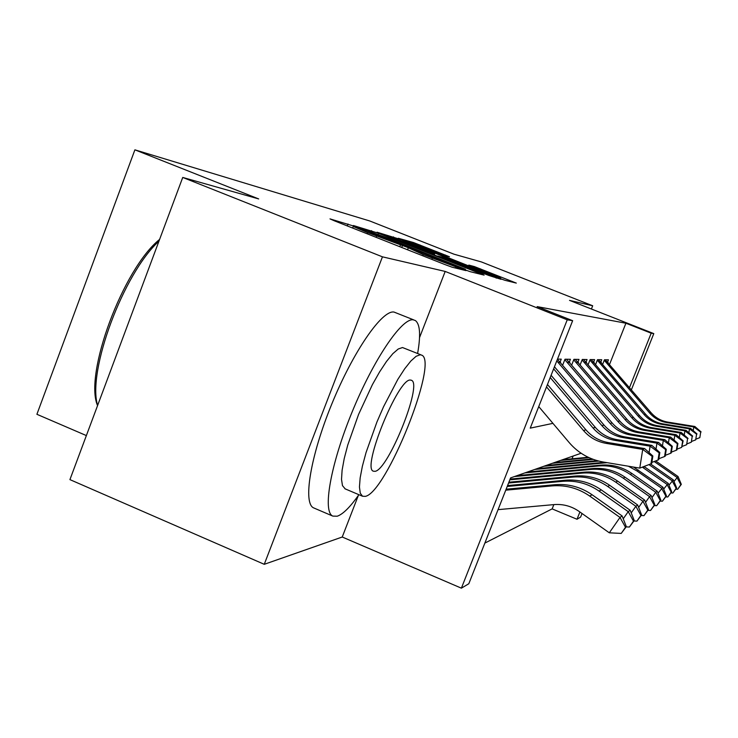 <?xml version="1.0" encoding="UTF-8"?>
<svg xmlns="http://www.w3.org/2000/svg" width="738" height="738" viewBox="0 0 738 738"><rect width="100%" height="100%" fill="white"/><g stroke="black" fill="none" stroke-linecap="round" stroke-linejoin="round"><path stroke-width="1.11" d="M353.216 225.92L330.006 218.891L334.286 220.782L444.488 264.389L452.043 267.184L466.001 270.625L423.243 254.601L407.597 247.424L367.662 232.618L353.234 226.465L356.316 227.239L353.216 225.92M449.451 256.741L413.501 242.544L398.345 238.263L498.316 277.857L504.709 280.237L516.305 283.097L474.35 266.566L468.805 265.108L500.595 278.088L483.307 271.722L409.396 242.239L443.676 255.154L449.451 256.741M609.616 364.24L625.916 323.226L651.193 333.198L653.794 333.613L631.405 389.729M182.738 177.443L382.45 256.833L264.259 564.312L69.925 479.617L182.738 177.443L258.687 198.928L134.897 149.832L369.738 220.966L453.981 254.186L481.434 261.953L592.688 305.772L569.524 300.384L653.794 333.613M419.525 337.635L445.189 271.436L382.45 256.833M445.189 271.436L567.236 319.822L572.651 320.689L530.235 428.141L552.937 423.354M625.916 323.226L537.126 306.611L572.651 320.689M378.576 233.273L353.391 225.514L357.561 227.341L462.892 268.992L470.041 271.639L484.128 275.117L378.576 233.273L378.151 234.38M377.044 232.212L400.153 239.352L500.973 279.296L488.99 275.523L442.145 257.175L437.828 256.04L442.274 257.922L483.169 274.315L377.017 232.286M591.406 309.01L592.688 305.772M560.17 361.915L561.258 359.157L557.485 359.102M569.385 361.906L570.428 359.286L565.004 359.212L562.743 364.923M578.011 361.906L578.998 359.406L573.924 359.341L571.793 364.72M586.101 361.915L587.051 359.526L582.282 359.452L580.271 364.535M593.703 361.915L594.607 359.627L590.132 359.572L588.223 364.378M600.861 361.924L601.738 359.729L597.512 359.674L595.704 364.231M538.445 407.348L539.284 407.228M602.743 364.102L604.468 359.775L608.453 359.83L607.614 361.934M484.866 543.085L552.144 508.888L553.841 504.617M572.042 458.805L573.14 456.038M134.897 149.832L36.9 414.295L86.364 435.577M582.033 513.5L580.594 517.107L577.005 519.257L579.902 511.988M552.144 508.888L577.005 519.257M581.129 453.243L510.595 477.901L468.815 583.74L461.388 588.168L567.236 319.822M264.259 564.312L342.238 537.015L461.388 588.168M629.532 387.533L651.193 333.198M342.238 537.015L358.354 495.429M363.188 229.186L465.374 269.222L388.52 238.392L363.188 229.186M407.551 243.356L388.88 236.501L400.31 241.344L423.391 250.468L434.617 254.167L407.551 243.356M498.067 509.644L554.035 504.598C563.122 503.888 571.461 506.157 579.072 511.406L609.302 532.808L620.003 517.43L589.708 496.047C578.26 488.187 565.732 484.801 552.116 485.899L505.751 490.17M625.501 527.283L621.221 533.417L626.331 526.646L625.501 527.283L620.003 517.43L622.116 515.936L592.107 494.764C580.769 486.979 568.361 483.63 554.865 484.718L506.13 489.211M622.116 515.936L626.331 526.646M621.221 533.417L609.302 532.808M547.458 384.498L585.935 429.857C591.941 436.758 599.44 441.01 608.435 442.615L644.615 448.566L642.715 449.405L652.143 456.361L650.962 463.824L651.691 463.436L652.862 455.992L652.143 456.361M546.507 386.915L583.481 430.503C589.533 437.477 597.107 441.767 606.193 443.381L642.715 449.405L639.772 468.113L603.278 462.025C589.662 459.571 578.324 453.123 569.275 442.671L538.74 406.583M639.772 468.113L650.962 463.824M652.862 455.992L644.615 448.566M97.554 405.596C83.874 374.249 123.025 268.77 159.593 239.426M158.928 241.197C123.403 273.429 87.01 371.463 97.619 405.43M417.607 353.474C420.844 335.19 420.106 324.222 415.402 320.569L413.234 319.812C401.813 317.884 373.493 359.627 352.026 412.201C330.44 464.755 322.312 512.043 332.856 516.111L337.22 516.213C342.976 514.238 350.199 507.071 358.88 494.691M413.695 319.877L393.963 312.045C382.035 309.914 353.29 351.362 331.869 403.834C310.329 456.259 302.691 503.648 313.751 507.938L314.056 508.067M345.236 488.907L342.478 485.641L341.519 479.405L342.1 470.272L344.212 458.621L347.773 444.977L358.567 414.442L372.395 384.646L379.6 371.897L386.518 361.426L392.819 353.686L398.225 349.009L402.505 347.533L420.909 354.821M420.254 354.747L416.121 356.288L410.845 361.03L404.655 368.834L397.828 379.369L383.594 406.647L376.906 422.062L366.02 452.625L362.367 466.259L360.153 477.892L359.443 486.988L360.264 493.178L362.524 496.231L365.31 496.37C386.159 492.864 438.501 362.579 421.942 355.236L420.254 354.747M375.024 471.333C388.179 470.023 422.56 384.655 411.638 380.365L410.429 380.061C398.354 377.773 361.472 468.436 373.363 471.185L375.024 471.333M633.49 521.129L629.376 527.043L634.256 520.539L633.49 521.129L628.222 511.637L599.035 491.074C588.011 483.51 575.935 480.263 562.808 481.314L507.209 486.462M623.241 518.796L628.222 511.637L630.178 510.253L601.258 489.884C590.335 482.394 578.371 479.174 565.363 480.226L507.56 485.576M630.178 510.253L634.256 520.539M629.376 527.043L626.165 526.877M640.907 515.428L636.931 521.129L641.617 514.884L640.907 515.428L635.842 506.268L607.688 486.453C597.051 479.174 585.4 476.047 572.734 477.071L508.565 483.03M631.23 512.892L635.842 506.268L637.669 504.986L609.754 485.355C599.21 478.132 587.66 475.041 575.105 476.056L508.888 482.209M637.669 504.986L641.617 514.884M636.931 521.129L633.96 520.973M647.807 510.124L643.97 515.631L648.471 509.617L647.807 510.124L642.936 501.268L615.741 482.163C605.464 475.134 594.21 472.117 581.968 473.113L509.829 479.838M638.647 507.43L642.936 501.268L644.634 500.069L617.669 481.13C607.475 474.174 596.313 471.185 584.182 472.172L510.124 479.082M644.634 500.069L648.471 509.617M643.97 515.631L641.202 515.484M654.246 505.179L650.529 510.493L654.864 504.7L654.246 505.179L649.551 496.609L623.25 478.159C613.315 471.37 602.42 468.464 590.585 469.433L514.487 476.545M645.547 502.347L649.551 496.609L651.137 495.493L625.049 477.2C615.197 470.466 604.394 467.588 592.651 468.547L517.163 475.613M651.137 495.493L654.864 504.7M650.529 510.493L647.955 510.355M551.092 375.31L595.317 427.385C601.101 434.027 608.324 438.123 616.996 439.654L651.857 445.383L650.104 446.158L659.154 452.855L658.019 460.042L658.702 459.682L659.827 452.523L659.154 452.855M550.207 377.542L593.038 427.985C598.869 434.691 606.166 438.824 614.92 440.374L650.104 446.158L649.089 452.597M651.857 462.403L658.019 460.042M659.827 452.523L651.857 445.383M554.45 366.786L604.025 425.088C609.606 431.49 616.581 435.438 624.948 436.914L658.582 442.422L656.949 443.141L665.667 449.608L664.569 456.536L665.206 456.195L666.294 449.294L665.667 449.608M553.638 368.862L601.904 425.641C607.531 432.108 614.57 436.093 623.02 437.579L656.949 443.141L656.008 449.101M658.85 458.722L664.569 456.536M666.294 449.294L658.582 442.422M557.402 359.305L612.134 422.948C617.521 429.138 624.265 432.938 632.346 434.368L664.846 439.673L663.324 440.346L671.718 446.582L670.667 453.27L671.248 452.957L672.3 446.296L671.718 446.582M556.784 360.882L610.16 423.464C615.593 429.71 622.392 433.547 630.547 434.986L663.324 440.346L662.447 445.872M665.344 455.309L670.667 453.27M672.3 446.296L664.846 439.673M566.489 359.231L619.699 420.955C624.911 426.933 631.433 430.605 639.256 431.979L670.685 437.108L669.255 437.726L677.364 443.769L676.34 450.226L676.894 449.931L677.908 443.492L677.364 443.769M564.819 359.683L617.854 421.435C623.112 427.468 629.68 431.176 637.577 432.56L669.255 437.726L668.453 442.874M671.377 452.126L676.34 450.226M677.908 443.492L670.685 437.108M660.261 500.548L656.663 505.696L660.842 500.106L660.261 500.548L655.731 492.255L630.27 474.414C620.649 467.855 610.105 465.041 598.647 465.982L524.93 472.892M651.995 497.615L655.731 492.255L657.217 491.204L631.949 473.51C622.411 467.006 611.95 464.22 600.575 465.152L527.43 472.025M657.217 491.204L660.842 500.106M656.663 505.696L654.255 505.567M575.243 359.36L626.774 419.083C631.82 424.867 638.139 428.427 645.713 429.756L676.146 434.7L674.809 435.291L682.641 441.13L681.654 447.385L683.148 440.881L682.641 441.13M573.73 359.821L625.049 419.544C630.141 425.374 636.507 428.953 644.136 430.3L674.809 435.291L674.052 440.088M677.014 449.156L681.654 447.385M683.148 440.881L676.146 434.7M665.897 496.213L662.41 501.203L666.442 495.798L665.897 496.213L661.525 488.169L636.848 470.899L628.389 466.213M658.019 493.187L662.909 487.191L633.527 467.071M607.143 462.671L534.718 469.469M604.782 462.274L537.07 468.648M662.909 487.191L666.442 495.798M662.41 501.203L660.159 501.074M583.444 359.471L633.407 417.33C638.305 422.939 644.422 426.38 651.765 427.671L681.257 432.459L680.012 433.003L687.585 438.667L686.626 444.719L687.585 438.667M582.079 359.959L631.793 417.763C636.719 423.409 642.89 426.878 650.289 428.178L680.012 433.003L679.301 437.486M682.281 446.379L686.626 444.719M688.065 438.427L681.257 432.459M671.183 492.145L667.807 496.988L671.7 491.748L671.183 492.145L666.958 484.34L642.328 467.136M663.674 489.045L668.268 483.418L644.025 466.481M597.199 460.66L546.129 465.484M598.767 461.084L543.915 466.259M668.268 483.418L671.7 491.748M667.807 496.988L665.694 496.868M591.156 359.581L639.643 415.688C644.394 421.121 650.326 424.461 657.457 425.706L686.063 430.346L684.892 430.854L692.226 436.352L691.294 442.219L692.226 436.352M589.93 360.079L638.121 416.094C642.909 421.564 648.886 424.931 656.064 426.186L684.892 430.854L684.227 435.06M687.216 443.778L691.294 442.219M692.678 436.121L686.063 430.346M676.165 488.316L672.881 493.012L676.645 487.947L676.165 488.316L672.069 480.733L648.951 464.599M668.979 485.161L673.305 479.866L650.547 463.981M592.107 458.953L554.662 462.505M593.241 459.387L552.577 463.233M673.305 479.866L676.645 487.947M672.881 493.012L670.897 492.901M598.417 359.683L645.51 414.138C650.123 419.415 655.888 422.653 662.807 423.861L690.583 428.354L689.476 428.843L696.589 434.175L695.685 439.866L696.589 434.175M597.3 360.19L644.071 414.525C648.72 419.83 654.532 423.095 661.497 424.313L689.476 428.843L688.858 432.782M691.847 441.333L695.685 439.866M697.013 433.962L690.583 428.354M680.851 484.709L677.668 489.276L681.312 484.359L680.851 484.709L676.884 477.338L654.191 461.508M673.979 481.508L678.047 476.527L655.695 460.936M588.195 457.265L562.716 459.691M589.09 457.689L560.742 460.374M678.047 476.527L681.312 484.359M677.668 489.276L675.796 489.165M605.261 359.784L651.036 412.68C655.519 417.8 661.128 420.946 667.853 422.118L694.845 426.481L693.803 426.942L700.703 432.117L699.827 437.652L700.703 432.117M604.256 360.301L649.68 413.04C654.2 418.197 659.846 421.37 666.617 422.542L693.803 426.942L693.213 430.651M696.211 439.027L699.827 437.652M701.1 431.924L694.845 426.481M347.275 225.92L348.013 223.992M457.126 268.438L457.56 267.313M401.721 247.461L402.468 245.523M367.21 233.808L367.662 232.618M376.131 237.341L376.583 236.142M399.784 246.695L400.448 244.979M422.782 255.8L423.243 254.601M431.813 259.37L432.274 258.171M455.346 267.995L455.78 266.87M479.183 273.909L479.479 273.143M371.131 231.769L371.555 230.662M464.746 269.721L464.958 269.176M393.133 237.867L393.511 236.88M399.775 240.339L400.153 239.352M496.213 278.134L496.499 277.405M434.165 254.951L434.47 254.149M474.064 267.294L474.35 266.566M480.207 269.721L480.539 268.872M511.711 281.971L511.978 281.279M413.151 243.448L413.501 242.544M419.452 245.791L419.793 244.896M445.263 255.588L445.475 255.034M589.708 496.047L592.107 494.764M552.116 485.899L554.865 484.718M585.935 429.857L583.481 430.503M608.435 442.615L606.193 443.381M599.035 491.074L601.258 489.884M562.808 481.314L565.363 480.226M607.688 486.453L609.754 485.355M572.734 477.071L575.105 476.056M615.741 482.163L617.669 481.13M581.968 473.113L584.182 472.172M623.25 478.159L625.049 477.2M590.585 469.433L592.651 468.547M595.317 427.385L593.038 427.985M616.996 439.654L614.92 440.374M604.025 425.088L601.904 425.641M624.948 436.914L623.02 437.579M612.134 422.948L610.16 423.464M632.346 434.368L630.547 434.986M560.603 362.404L558.196 362.404M619.699 420.955L617.854 421.435M639.256 431.979L637.577 432.56M569.847 362.432L567.596 362.423M630.27 474.414L631.949 473.51M598.647 465.982L600.575 465.152M626.774 419.083L625.049 419.544M645.713 429.756L644.136 430.3M578.491 362.45L576.378 362.441M636.848 470.899L638.425 470.06M633.407 417.33L631.793 417.763M651.765 427.671L650.289 428.178M586.599 362.469L584.616 362.469M643.029 467.606L644.514 466.813M639.643 415.688L638.121 416.094M657.457 425.706L656.064 426.186M594.21 362.487L592.356 362.487M645.51 414.138L644.071 414.525M662.807 423.861L661.497 424.313M601.387 362.506L599.634 362.506M654.311 461.591L655.141 461.149M651.036 412.68L649.68 413.04M667.853 422.118L666.617 422.542M608.149 362.524L606.488 362.524M352.635 228.042L353.234 226.465M407.56 249.776L408.179 248.18M465.124 269.868L465.374 269.222M388.695 236.981L388.88 236.501M434.295 254.997L434.617 254.167M500.373 278.66L500.595 278.088M332.856 516.111L313.751 507.938M344.877 488.75L362.524 496.231M411.048 380.116L411.638 380.365"/></g></svg>

